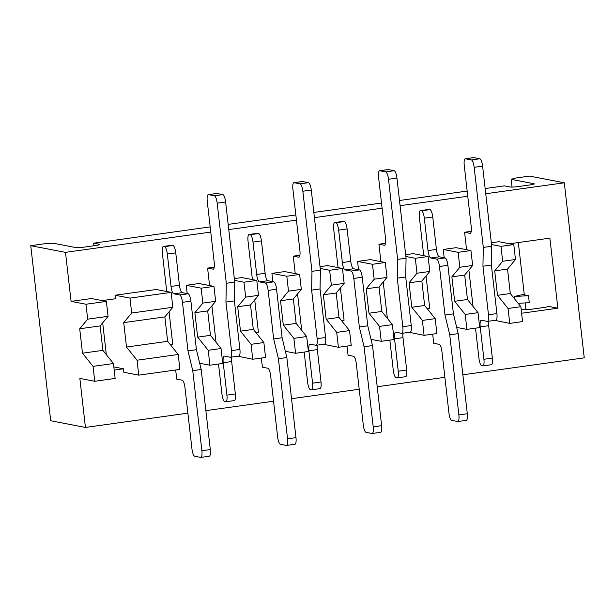 <?xml version="1.0" encoding="UTF-8"?>
<svg xmlns="http://www.w3.org/2000/svg" width="615" height="615" viewBox="0 0 615 615"><rect width="100%" height="100%" fill="white"/><g stroke="black" fill="none" stroke-linecap="round" stroke-linejoin="round"><path stroke-width="0.92" d="M175.682 369.992L176.728 379.132L182.186 380.185A7.08 1.922 82.1 0 1 184.969 387.573L191.949 448.85A7.08 1.922 -97.9 0 0 194.732 456.238L200.69 457.383A7.08 1.922 -97.9 0 0 200.867 457.383A7.08 1.922 -97.9 0 0 201.874 450.757L192.749 370.653L187.998 350.881L196.431 349.704L190.904 301.166A7.08 1.922 -97.9 0 0 188.121 293.778L182.232 292.648A7.08 1.922 82.1 0 1 179.449 285.26L175.759 252.857A7.08 1.922 -97.9 0 0 172.976 245.47L171.985 245.277A7.08 1.922 -97.9 0 0 171.8 245.277L163.375 246.454A7.08 1.922 -97.9 0 0 162.368 253.08L166.742 291.525M187.998 350.881L182.471 302.342A7.08 1.922 -97.9 0 0 179.688 294.954L173.799 293.824A7.08 1.922 82.1 0 1 171.016 286.436L167.326 254.033A7.08 1.922 -97.9 0 0 164.543 246.646L163.552 246.454A7.08 1.922 -97.9 0 0 163.375 246.454M192.749 370.653L201.182 369.477L196.431 349.704M209.123 456.207A7.08 1.922 -97.9 0 0 209.3 456.207A7.08 1.922 -97.9 0 0 210.307 449.58L201.182 369.477M209.577 285.552L207.593 268.109L213.051 269.162A7.08 1.922 -97.9 0 0 213.228 269.17A7.08 1.922 -97.9 0 0 214.235 262.543L207.255 201.266A7.08 1.922 82.1 0 1 208.262 194.64L216.695 193.464A7.08 1.922 82.1 0 1 216.872 193.464L222.83 194.609A7.08 1.922 82.1 0 1 225.613 201.997L234.738 282.101L234.384 300.896L225.951 302.073L231.486 350.612A7.08 1.922 82.1 0 1 230.479 357.238A7.08 1.922 82.1 0 1 230.294 357.23L224.414 356.1A7.08 1.922 -97.9 0 0 224.229 356.093A7.08 1.922 -97.9 0 0 223.222 362.719L226.912 395.122A7.08 1.922 82.1 0 1 225.905 401.749A7.08 1.922 82.1 0 1 225.728 401.749L224.736 401.557A7.08 1.922 82.1 0 1 221.954 394.169L218.517 364.019M231.617 357.077A7.08 1.922 -97.9 0 0 231.655 361.543L235.345 393.946A7.08 1.922 82.1 0 1 234.338 400.573L225.905 401.749M234.384 300.896L239.911 349.435A7.08 1.922 82.1 0 1 238.904 356.062L230.479 357.238M234.738 282.101L226.305 283.277L225.951 302.073M208.262 194.64A7.08 1.922 82.1 0 1 208.439 194.64L214.397 195.785A7.08 1.922 82.1 0 1 217.18 203.173L226.305 283.277M261.352 358.045L262.39 367.186L267.848 368.239A7.08 1.922 82.1 0 1 270.631 375.619L277.619 436.904A7.08 1.922 -97.9 0 0 280.402 444.284L286.352 445.429A7.08 1.922 -97.9 0 0 286.536 445.437A7.08 1.922 -97.9 0 0 287.543 438.81L278.418 358.706L273.667 338.927L282.101 337.75L276.565 289.219A7.08 1.922 -97.9 0 0 273.783 281.831L267.902 280.701A7.08 1.922 82.1 0 1 265.119 273.314L261.421 240.911A7.08 1.922 -97.9 0 0 258.638 233.523L257.647 233.331A7.08 1.922 -97.9 0 0 257.47 233.323L249.037 234.5A7.08 1.922 -97.9 0 0 248.03 241.126L252.411 279.579M273.667 338.927L268.132 290.395A7.08 1.922 -97.9 0 0 265.349 283.008L259.469 281.878A7.08 1.922 82.1 0 1 256.686 274.49L252.988 242.087A7.08 1.922 -97.9 0 0 250.205 234.699L249.213 234.507A7.08 1.922 -97.9 0 0 249.037 234.5M278.418 358.706L286.844 357.53L282.101 337.75M294.785 444.253A7.08 1.922 -97.9 0 0 294.962 444.261A7.08 1.922 -97.9 0 0 295.976 437.634L286.844 357.53M295.238 273.606L293.255 256.163L298.713 257.216A7.08 1.922 -97.9 0 0 298.89 257.216A7.08 1.922 -97.9 0 0 299.905 250.589L292.917 189.312A7.08 1.922 82.1 0 1 293.924 182.686L302.357 181.51A7.08 1.922 82.1 0 1 302.542 181.517L308.492 182.663A7.08 1.922 82.1 0 1 311.275 190.05L320.407 270.154L320.046 288.95L311.621 290.126L317.148 338.657A7.08 1.922 82.1 0 1 316.141 345.284A7.08 1.922 82.1 0 1 315.964 345.284L310.075 344.146A7.08 1.922 -97.9 0 0 309.899 344.146A7.08 1.922 -97.9 0 0 308.891 350.773L312.581 383.176A7.08 1.922 82.1 0 1 311.574 389.802A7.08 1.922 82.1 0 1 311.39 389.795L310.398 389.61A7.08 1.922 82.1 0 1 307.615 382.223L304.179 352.072M317.279 345.13A7.08 1.922 -97.9 0 0 317.317 349.597L321.015 382A7.08 1.922 82.1 0 1 320.008 388.626L311.574 389.802M320.046 288.95L325.581 337.481A7.08 1.922 82.1 0 1 324.574 344.108L316.141 345.284M320.407 270.154L311.974 271.33L311.621 290.126M293.924 182.686A7.08 1.922 82.1 0 1 294.108 182.693L300.066 183.839A7.08 1.922 82.1 0 1 302.849 191.227L311.974 271.33M207.693 310.913L194.878 312.704L202.842 303.103L215.657 301.312L207.693 310.913L210.476 335.344L221.031 348.513L208.216 350.296L209.915 365.218L222.738 363.434L221.031 348.513M210.476 335.344L197.661 337.135L194.878 312.704M208.216 350.296L197.661 337.135M215.657 301.312L213.959 286.398L201.143 288.181L202.842 303.103M293.355 298.967L280.54 300.758L288.504 291.156L301.319 289.365L293.355 298.967L296.138 323.398L306.7 336.559L293.885 338.35L295.584 353.271L308.399 351.48L306.7 336.559M296.138 323.398L283.323 325.181L280.54 300.758M293.885 338.35L283.323 325.181M301.319 289.365L299.62 274.444L286.805 276.235L288.504 291.156M250.528 304.94L237.705 306.731L245.677 297.13L258.492 295.338L250.528 304.94L253.311 329.371L263.866 342.54L251.051 344.323L252.75 359.245L265.565 357.453L263.866 342.54M253.311 329.371L240.496 331.162L237.705 306.731M251.051 344.323L240.496 331.162M258.492 295.338L256.793 280.425L243.971 282.208L245.677 297.13M106.372 301.404L108.071 316.325L87.668 319.17L85.969 304.248L71.079 301.381L91.481 298.536L106.372 301.404L85.969 304.248M108.071 316.325L100.107 325.919L79.704 328.771L87.668 319.17M100.107 325.919L102.89 350.35L82.487 353.202L79.704 328.771M102.89 350.35L113.444 363.519L93.042 366.363L82.487 353.202M113.444 363.519L115.151 378.44L94.741 381.285L93.042 366.363M171.124 292.371L172.823 307.292L131.679 313.027L129.98 298.106L171.124 292.371L156.233 289.504L115.09 295.246L129.98 298.106M172.823 307.292L164.858 316.894L123.715 322.629L131.679 313.027M164.858 316.894L167.641 341.317L126.498 347.06L123.715 322.629M113.837 366.924L123.469 368.777L123.869 372.283L138.759 375.142L137.053 360.229L126.498 347.06M137.053 360.229L178.204 354.486L167.641 341.317M138.759 375.142L179.903 369.407L178.204 354.486M170.178 344.477L172.738 344.116L169.056 311.828M207.593 268.109L214.251 267.187M216.042 342.286L211.891 305.855M255.84 332.531L258.4 332.169L254.725 299.882M293.255 256.163L299.92 255.233M301.704 330.34L297.552 293.909M201.143 288.181L186.253 285.322L187.198 293.601M209.915 365.218L199.683 363.25M213.959 286.398L199.068 283.53L186.253 285.322M286.805 276.235L271.915 273.368L272.86 281.655M295.584 353.271L285.352 351.303M299.62 274.444L284.73 271.584L271.915 273.368M99.615 244.655L99.576 244.309A7.08 0.63 173.5 0 1 99.861 244.455A7.08 0.63 173.5 0 1 94.818 245.631L84.701 247.046A7.08 0.63 173.5 0 1 75.968 247.607L53.136 243.209L44.411 243.771L30.75 245.677L50.699 420.752L85.439 427.44L79.858 378.417L94.741 381.285M123.469 368.777L114.198 370.069M102.198 300.597L115.489 298.744L115.09 295.246M243.971 282.208L234.546 280.394M237.844 356.208L252.75 359.245M256.793 280.425L241.903 277.557L234.338 278.61M210.768 232.093L65.49 252.358L71.079 301.381M65.49 252.358L30.75 245.677M99.576 244.309L93.626 243.163L210.176 226.904M106.326 354.632L102.697 322.798M93.918 245.762L93.626 243.163M336.713 332.377L326.158 319.208L323.375 294.777L331.339 285.175L344.154 283.392L336.19 292.994L338.973 317.425L349.528 330.586L336.713 332.377L338.411 347.298L323.505 344.262M344.154 283.392L342.455 268.471L329.64 270.262L331.339 285.175M329.64 270.262L320.207 268.447M338.411 347.298L351.234 345.507L349.528 330.586M338.973 317.425L326.158 319.208M336.19 292.994L323.375 294.777M342.455 268.471L327.564 265.603L320.008 266.664M228.165 224.398L295.838 214.958M313.827 212.452L381.508 203.012M399.496 200.498L467.169 191.057M485.158 188.551L504.408 185.868L510.365 187.014A7.08 0.63 173.5 0 0 519.091 186.453L529.215 185.046A7.08 0.63 173.5 0 0 534.258 183.862A7.08 0.63 173.5 0 0 533.974 183.724L511.142 179.326L512.026 187.083M85.439 427.44L187.883 413.149M205.871 410.643L273.544 401.203M291.533 398.697L359.214 389.257M377.203 386.743L444.876 377.303M462.864 374.796L584.25 357.861L564.301 182.786L485.75 193.74M467.761 196.247L400.088 205.687M382.1 208.201L314.419 217.641M296.43 220.147L228.757 229.587M564.301 182.786L529.561 176.098L515.9 178.004L511.142 179.326M466.57 249.705L464.586 232.262L470.045 233.316A7.08 1.922 -97.9 0 0 470.221 233.323A7.08 1.922 -97.9 0 0 471.228 226.697L464.248 165.42A7.08 1.922 82.1 0 1 465.255 158.793A7.08 1.922 82.1 0 1 465.44 158.793L471.39 159.938A7.08 1.922 82.1 0 1 474.173 167.326L483.305 247.43L482.944 266.226L488.479 314.765A7.08 1.922 82.1 0 1 487.472 321.391A7.08 1.922 82.1 0 1 487.288 321.384L481.407 320.254A7.08 1.922 -97.9 0 0 481.222 320.246A7.08 1.922 -97.9 0 0 480.215 326.873L483.913 359.275A7.08 1.922 82.1 0 1 482.898 365.902A7.08 1.922 82.1 0 1 482.721 365.902L481.73 365.71A7.08 1.922 82.1 0 1 478.947 358.322L475.51 328.172M473.035 306.439L468.884 270.008M464.586 232.262L471.244 231.34M341.502 320.576L344.069 320.223L340.387 287.935M338.073 267.633L333.691 229.18A7.08 1.922 -97.9 0 1 334.698 222.553L343.132 221.377A7.08 1.922 -97.9 0 1 343.308 221.385L344.308 221.577A7.08 1.922 -97.9 0 1 347.091 228.957L350.781 261.367A7.08 1.922 82.1 0 0 353.564 268.747L359.444 269.885A7.08 1.922 -97.9 0 1 362.235 277.265L367.762 325.804L359.329 326.98L353.802 278.441A7.08 1.922 -97.9 0 0 351.019 271.061L345.13 269.924A7.08 1.922 82.1 0 1 342.347 262.543L338.657 230.133A7.08 1.922 -97.9 0 0 335.875 222.753L334.883 222.561A7.08 1.922 -97.9 0 0 334.698 222.553M359.329 326.98L364.08 346.752L373.205 426.864A7.08 1.922 -97.9 0 1 372.198 433.49A7.08 1.922 -97.9 0 1 372.021 433.483L366.063 432.337A7.08 1.922 -97.9 0 1 363.281 424.95L356.3 363.673A7.08 1.922 82.1 0 0 353.517 356.285L348.059 355.239L347.014 346.099M380.908 261.652L378.917 244.217L384.375 245.262A7.08 1.922 -97.9 0 0 384.56 245.27A7.08 1.922 -97.9 0 0 385.567 238.643L378.586 177.366A7.08 1.922 82.1 0 1 379.593 170.739A7.08 1.922 82.1 0 1 379.77 170.747L385.728 171.893A7.08 1.922 82.1 0 1 388.511 179.273L397.636 259.384L397.282 278.172L402.81 326.711A7.08 1.922 82.1 0 1 401.803 333.338A7.08 1.922 82.1 0 1 401.626 333.33L395.737 332.2A7.08 1.922 -97.9 0 0 395.56 332.192A7.08 1.922 -97.9 0 0 394.553 338.819L398.243 371.229A7.08 1.922 82.1 0 1 397.236 377.856A7.08 1.922 82.1 0 1 397.059 377.848L396.068 377.656A7.08 1.922 82.1 0 1 393.285 370.276L389.849 340.118M387.373 318.386L383.222 281.954M378.917 244.217L385.582 243.286M427.171 308.63L429.731 308.269L426.049 275.981M423.735 255.679L419.361 217.233A7.08 1.922 -97.9 0 1 420.368 210.607L428.793 209.431A7.08 1.922 -97.9 0 1 428.978 209.431L429.97 209.623A7.08 1.922 -97.9 0 1 432.752 217.01L436.442 249.413A7.08 1.922 82.1 0 0 439.225 256.801L445.114 257.931A7.08 1.922 -97.9 0 1 447.897 265.319L453.424 313.858L444.991 315.034L439.464 266.495A7.08 1.922 -97.9 0 0 436.681 259.107L430.8 257.977A7.08 1.922 82.1 0 1 428.009 250.589L424.319 218.187A7.08 1.922 -97.9 0 0 421.536 210.799L420.545 210.607A7.08 1.922 -97.9 0 0 420.368 210.607M444.991 315.034L449.742 334.806L458.867 414.91A7.08 1.922 -97.9 0 1 457.86 421.536A7.08 1.922 -97.9 0 1 457.683 421.536L451.725 420.391A7.08 1.922 -97.9 0 1 448.942 413.003L441.962 351.726A7.08 1.922 82.1 0 0 439.179 344.339L433.721 343.285L432.676 334.145M392.362 324.612L379.547 326.404L381.246 341.317L394.061 339.534L392.362 324.612L381.807 311.451L379.025 287.021L386.989 277.419L385.29 262.497L370.399 259.63L357.584 261.421L358.522 269.708M478.032 312.666L465.209 314.45L466.916 329.371L479.731 327.587L478.032 312.666L467.469 299.497L464.686 275.066L472.651 265.465L470.952 250.551L456.061 247.684L443.246 249.475L444.191 257.754M494.837 320.361L509.743 323.398L522.558 321.607L520.859 306.693L508.044 308.476L509.743 323.398M520.859 306.693L510.304 293.524L507.521 269.093L515.485 259.492L513.786 244.578L498.896 241.71L491.339 242.764M509.612 243.771L549.879 238.151L557.859 308.184L521.605 313.243M435.197 318.639L422.382 320.423L424.081 335.344L436.896 333.561L435.197 318.639L424.634 305.471L421.852 281.047L429.816 271.446L428.117 256.524L413.226 253.657L405.669 254.71M409.167 332.308L424.081 335.344M525.225 302.918L525.986 309.637M557.859 308.184L547.934 306.278A7.08 0.63 173.5 0 1 548.219 306.416A7.08 0.63 173.5 0 1 543.176 307.6L533.059 309.007A7.08 0.63 173.5 0 1 524.326 309.568L521.12 308.953M518.345 242.556L524.311 294.877L528.493 295.684L529.284 302.688L518.161 303.326M524.234 294.231L514.171 296.507L528.493 295.684M513.786 244.578L500.964 246.361L491.539 244.547M508.044 308.476L497.489 295.315L494.706 270.884L502.67 261.283L500.964 246.361M515.485 259.492L502.67 261.283M470.952 250.551L458.137 252.335L443.246 249.475M465.209 314.45L454.654 301.289L451.871 276.858L459.836 267.256L458.137 252.335M466.916 329.371L456.676 327.403M472.651 265.465L459.836 267.256M428.117 256.524L415.302 258.308L405.877 256.493M422.382 320.423L411.819 307.262L409.037 282.831L417.001 273.229L415.302 258.308M429.816 271.446L417.001 273.229M385.29 262.497L372.467 264.289L357.584 261.421M379.547 326.404L368.992 313.235L366.202 288.804L374.174 279.202L372.467 264.289M381.246 341.317L371.014 339.349M386.989 277.419L374.174 279.202M379.025 287.021L366.202 288.804M381.807 311.451L368.992 313.235M421.852 281.047L409.037 282.831M424.634 305.471L411.819 307.262M464.686 275.066L451.871 276.858M467.469 299.497L454.654 301.289M507.521 269.093L494.706 270.884M510.304 293.524L497.489 295.315M514.417 298.659L514.171 296.507M449.742 334.806L458.175 333.63L453.424 313.858M466.116 420.36A7.08 1.922 -97.9 0 0 466.293 420.36A7.08 1.922 -97.9 0 0 467.3 413.734L458.175 333.63M379.593 170.739L388.027 169.563A7.08 1.922 82.1 0 1 388.203 169.571L394.161 170.716A7.08 1.922 82.1 0 1 396.944 178.096L406.069 258.208L405.716 276.996L411.243 325.535A7.08 1.922 82.1 0 1 410.236 332.161L401.803 333.338M402.94 333.176A7.08 1.922 -97.9 0 0 402.986 337.643L406.676 370.053A7.08 1.922 82.1 0 1 405.669 376.68L397.236 377.856M406.069 258.208L397.636 259.384M405.716 276.996L397.282 278.172M364.08 346.752L372.513 345.576L367.762 325.804M380.447 432.307A7.08 1.922 -97.9 0 0 380.631 432.314A7.08 1.922 -97.9 0 0 381.638 425.688L372.513 345.576M465.255 158.793L473.688 157.617A7.08 1.922 82.1 0 1 473.865 157.617L479.823 158.762A7.08 1.922 82.1 0 1 482.606 166.15L491.731 246.254L491.377 265.05L496.905 313.589A7.08 1.922 82.1 0 1 495.898 320.215L487.472 321.391M488.61 321.23A7.08 1.922 -97.9 0 0 488.648 325.696L492.338 358.099A7.08 1.922 82.1 0 1 491.331 364.726L482.898 365.902M491.731 246.254L483.305 247.43M491.377 265.05L482.944 266.226M163.552 246.454L171.985 245.277M164.543 246.646L172.976 245.47M167.326 254.033L175.759 252.857M171.016 286.436L179.449 285.26M173.799 293.824L182.232 292.648M179.688 294.954L188.121 293.778M182.471 302.342L190.904 301.166M201.874 450.757L210.307 449.58M235.345 393.946L226.912 395.122M231.655 361.543L223.222 362.719M239.911 349.435L231.486 350.612M225.613 201.997L217.18 203.173M222.83 194.609L214.397 195.785M216.872 193.464L208.439 194.64M249.213 234.507L257.647 233.331M250.205 234.699L258.638 233.523M252.988 242.087L261.421 240.911M256.686 274.49L265.119 273.314M259.469 281.878L267.902 280.701M265.349 283.008L273.783 281.831M268.132 290.395L276.565 289.219M287.543 438.81L295.976 437.634M321.015 382L312.581 383.176M317.317 349.597L308.891 350.773M325.581 337.481L317.148 338.657M311.275 190.05L302.849 191.227M308.492 182.663L300.066 183.839M302.542 181.517L294.108 182.693M420.545 210.607L428.978 209.431M421.536 210.799L429.97 209.623M424.319 218.187L432.752 217.01M428.009 250.589L436.442 249.413M430.8 257.977L439.225 256.801M436.681 259.107L445.114 257.931M439.464 266.495L447.897 265.319M458.867 414.91L467.3 413.734M388.203 169.571L379.77 170.747M394.161 170.716L385.728 171.893M396.944 178.096L388.511 179.273M411.243 325.535L402.81 326.711M402.986 337.643L394.553 338.819M406.676 370.053L398.243 371.229M334.883 222.561L343.308 221.385M335.875 222.753L344.308 221.577M338.657 230.133L347.091 228.957M342.347 262.543L350.781 261.367M345.13 269.924L353.564 268.747M351.019 271.061L359.444 269.885M353.802 278.441L362.235 277.265M373.205 426.864L381.638 425.688M473.865 157.617L465.44 158.793M479.823 158.762L471.39 159.938M482.606 166.15L474.173 167.326M496.905 313.589L488.479 314.765M488.648 325.696L480.215 326.873M492.338 358.099L483.913 359.275M200.867 457.383L209.3 456.207M286.536 445.437L294.962 444.261M457.86 421.536L466.293 420.36M372.198 433.49L380.631 432.314"/></g></svg>
